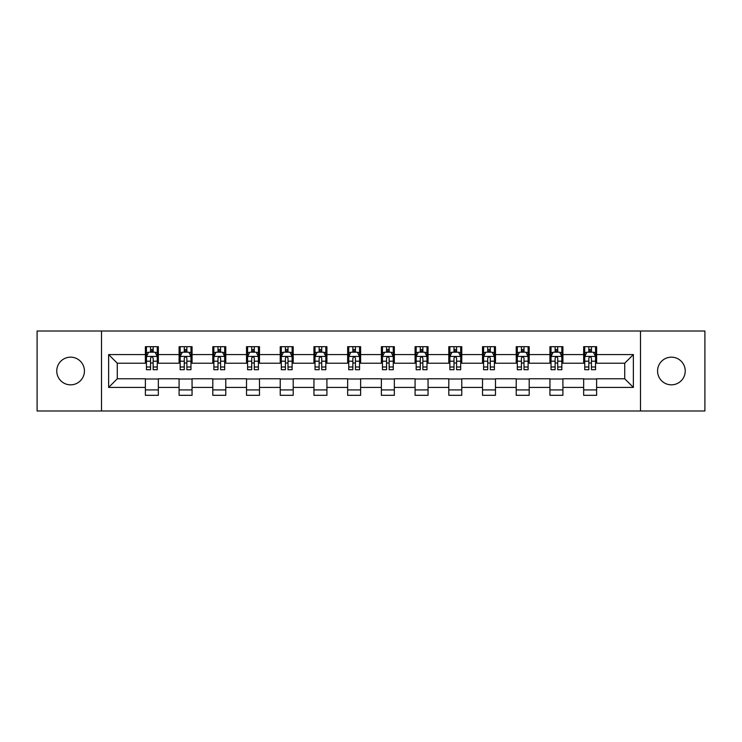 <?xml version="1.0" encoding="UTF-8"?>
<svg xmlns="http://www.w3.org/2000/svg" width="742" height="742" viewBox="0 0 742 742"><rect width="100%" height="100%" fill="white"/><g stroke="black" fill="none" stroke-linecap="round" stroke-linejoin="round"><path stroke-width="1.11" d="M671.399 357.171A13.829 13.829 0 0 0 657.57 371A13.829 13.829 0 0 0 671.399 384.829A13.829 13.829 0 0 0 685.237 371A13.829 13.829 0 0 0 671.399 357.171M70.601 357.171A13.829 13.829 0 0 0 56.763 371A13.829 13.829 0 0 0 70.601 384.829A13.829 13.829 0 0 0 84.43 371A13.829 13.829 0 0 0 70.601 357.171M640.494 410.985L704.9 410.985L704.9 331.015L640.494 331.015L640.494 410.985L101.506 410.985L101.506 331.015L37.1 331.015L37.1 410.985L101.506 410.985M640.494 331.015L101.506 331.015M596.624 354.574L596.624 346.69L583.657 346.69L583.657 354.574L562.909 354.574L562.909 346.69L549.943 346.69L549.943 354.574L529.194 354.574L529.194 346.69L516.228 346.69L516.228 354.574L495.48 354.574L495.48 346.69L482.513 346.69L482.513 354.574L461.765 354.574L461.765 346.69L448.799 346.69L448.799 354.574L428.051 354.574L428.051 346.69L415.084 346.69L415.084 354.574L394.345 354.574L394.345 346.69L381.369 346.69L381.369 354.574L360.631 354.574L360.631 346.69L347.655 346.69L347.655 354.574L326.916 354.574L326.916 346.69L313.949 346.69L313.949 354.574L293.201 354.574L293.201 346.69L280.235 346.69L280.235 354.574L259.487 354.574L259.487 346.69L246.52 346.69L246.52 354.574L225.772 354.574L225.772 346.69L212.806 346.69L212.806 354.574L192.057 354.574L192.057 346.69L179.091 346.69L179.091 354.574L158.343 354.574L158.343 346.69L145.376 346.69L145.376 354.574L108.638 354.574L108.638 387.426L117.282 378.782L145.376 378.782L145.376 395.31L158.343 395.31L158.343 378.782L179.091 378.782L179.091 395.31L192.057 395.31L192.057 378.782L212.806 378.782L212.806 395.31L225.772 395.31L225.772 378.782L246.52 378.782L246.52 395.31L259.487 395.31L259.487 378.782L280.235 378.782L280.235 395.31L293.201 395.31L293.201 378.782L313.949 378.782L313.949 395.31L326.916 395.31L326.916 378.782L347.655 378.782L347.655 395.31L360.631 395.31L360.631 378.782L381.369 378.782L381.369 395.31L394.345 395.31L394.345 378.782L415.084 378.782L415.084 395.31L428.051 395.31L428.051 378.782L448.799 378.782L448.799 395.31L461.765 395.31L461.765 378.782L482.513 378.782L482.513 395.31L495.48 395.31L495.48 378.782L516.228 378.782L516.228 395.31L529.194 395.31L529.194 378.782L549.943 378.782L549.943 395.31L562.909 395.31L562.909 378.782L583.657 378.782L583.657 395.31L596.624 395.31L596.624 378.782L624.718 378.782L624.718 363.218L596.624 363.218L596.624 354.574L633.362 354.574L633.362 387.426L596.624 387.426M583.657 387.426L562.909 387.426M549.943 387.426L529.194 387.426M516.228 387.426L495.48 387.426M482.513 387.426L461.765 387.426M448.799 387.426L428.051 387.426M415.084 387.426L394.345 387.426M381.369 387.426L360.631 387.426M347.655 387.426L326.916 387.426M313.949 387.426L293.201 387.426M280.235 387.426L259.487 387.426M246.52 387.426L225.772 387.426M212.806 387.426L192.057 387.426M179.091 387.426L158.343 387.426M145.376 387.426L108.638 387.426M583.657 354.574L583.657 363.218L562.909 363.218L562.909 354.574M549.943 354.574L549.943 363.218L529.194 363.218L529.194 354.574M516.228 354.574L516.228 363.218L495.48 363.218L495.48 354.574M482.513 354.574L482.513 363.218L461.765 363.218L461.765 354.574M448.799 354.574L448.799 363.218L428.051 363.218L428.051 354.574M415.084 354.574L415.084 363.218L394.345 363.218L394.345 354.574M381.369 354.574L381.369 363.218L360.631 363.218L360.631 354.574M347.655 354.574L347.655 363.218L326.916 363.218L326.916 354.574M313.949 354.574L313.949 363.218L293.201 363.218L293.201 354.574M280.235 354.574L280.235 363.218L259.487 363.218L259.487 354.574M246.52 354.574L246.52 363.218L225.772 363.218L225.772 354.574M212.806 354.574L212.806 363.218L192.057 363.218L192.057 354.574M179.091 354.574L179.091 363.218L158.343 363.218L158.343 354.574M145.376 354.574L145.376 363.218L117.282 363.218L108.638 354.574M117.282 363.218L117.282 378.782M633.362 387.426L624.718 378.782M624.718 363.218L633.362 354.574M145.376 352.088L146.452 352.088M150.561 352.088L153.158 352.088M157.258 352.088L158.343 352.088M145.376 363.005L146.452 363.005M150.561 363.005L153.158 363.005M157.258 363.005L158.343 363.005M145.376 378.995L158.343 378.995M145.376 389.912L158.343 389.912M179.091 378.995L192.057 378.995M179.091 389.912L192.057 389.912M179.091 352.088L180.167 352.088M184.276 352.088L186.873 352.088M190.972 352.088L192.057 352.088M179.091 363.005L180.167 363.005M184.276 363.005L186.873 363.005M190.972 363.005L192.057 363.005M212.806 378.995L225.772 378.995M212.806 389.912L225.772 389.912M212.806 352.088L213.881 352.088M217.99 352.088L220.587 352.088M224.687 352.088L225.772 352.088M212.806 363.005L213.881 363.005M217.99 363.005L220.587 363.005M224.687 363.005L225.772 363.005M246.52 378.995L259.487 378.995M246.52 389.912L259.487 389.912M246.52 352.088L247.596 352.088M251.705 352.088L254.293 352.088M258.401 352.088L259.487 352.088M246.52 363.005L247.596 363.005M251.705 363.005L254.293 363.005M258.401 363.005L259.487 363.005M280.235 378.995L293.201 378.995M280.235 389.912L293.201 389.912M280.235 352.088L281.311 352.088M285.42 352.088L288.007 352.088M292.116 352.088L293.201 352.088M280.235 363.005L281.311 363.005M285.42 363.005L288.007 363.005M292.116 363.005L293.201 363.005M313.949 378.995L326.916 378.995M313.949 389.912L326.916 389.912M313.949 352.088L315.025 352.088M319.134 352.088L321.722 352.088M325.831 352.088L326.916 352.088M313.949 363.005L315.025 363.005M319.134 363.005L321.722 363.005M325.831 363.005L326.916 363.005M347.655 378.995L360.631 378.995M347.655 389.912L360.631 389.912M347.655 352.088L348.74 352.088M352.849 352.088L355.437 352.088M359.545 352.088L360.631 352.088M347.655 363.005L348.74 363.005M352.849 363.005L355.437 363.005M359.545 363.005L360.631 363.005M381.369 378.995L394.345 378.995M381.369 389.912L394.345 389.912M381.369 352.088L382.455 352.088M386.563 352.088L389.151 352.088M393.26 352.088L394.345 352.088M381.369 363.005L382.455 363.005M386.563 363.005L389.151 363.005M393.26 363.005L394.345 363.005M415.084 378.995L428.051 378.995M415.084 389.912L428.051 389.912M415.084 352.088L416.169 352.088M420.278 352.088L422.866 352.088M426.975 352.088L428.051 352.088M415.084 363.005L416.169 363.005M420.278 363.005L422.866 363.005M426.975 363.005L428.051 363.005M448.799 378.995L461.765 378.995M448.799 389.912L461.765 389.912M448.799 352.088L449.884 352.088M453.993 352.088L456.58 352.088M460.689 352.088L461.765 352.088M448.799 363.005L449.884 363.005M453.993 363.005L456.58 363.005M460.689 363.005L461.765 363.005M482.513 378.995L495.48 378.995M482.513 389.912L495.48 389.912M482.513 352.088L483.599 352.088M487.707 352.088L490.295 352.088M494.404 352.088L495.48 352.088M482.513 363.005L483.599 363.005M487.707 363.005L490.295 363.005M494.404 363.005L495.48 363.005M516.228 378.995L529.194 378.995M516.228 389.912L529.194 389.912M516.228 352.088L517.313 352.088M521.413 352.088L524.01 352.088M528.118 352.088L529.194 352.088M516.228 363.005L517.313 363.005M521.413 363.005L524.01 363.005M528.118 363.005L529.194 363.005M549.943 378.995L562.909 378.995M549.943 389.912L562.909 389.912M549.943 352.088L551.028 352.088M555.127 352.088L557.724 352.088M561.833 352.088L562.909 352.088M549.943 363.005L551.028 363.005M555.127 363.005L557.724 363.005M561.833 363.005L562.909 363.005M583.657 378.995L596.624 378.995M583.657 389.912L596.624 389.912M583.657 352.088L584.742 352.088M588.842 352.088L591.439 352.088M595.548 352.088L596.624 352.088M583.657 363.005L584.742 363.005M588.842 363.005L591.439 363.005M595.548 363.005L596.624 363.005M153.158 349.501L150.561 349.501M157.258 366.993L153.158 366.993L153.158 369.702L157.258 369.702L157.258 356.522L155.097 352.2L148.613 352.2L146.452 356.522L146.452 369.702L150.561 369.702L150.561 366.993L146.452 366.993M146.452 356.522L146.452 346.69M157.258 356.522L157.258 346.69M150.561 352.2L150.561 346.69M153.158 346.69L153.158 352.2M153.158 366.993L153.158 358.145C152.295 356.475 151.424 356.475 150.561 358.145L150.561 366.993M186.873 349.501L184.276 349.501M190.972 366.993L186.873 366.993L186.873 369.702L190.972 369.702L190.972 356.522L188.811 352.2L182.328 352.2L180.167 356.522L180.167 369.702L184.276 369.702L184.276 366.993L180.167 366.993M180.167 356.522L180.167 346.69M190.972 356.522L190.972 346.69M184.276 352.2L184.276 346.69M186.873 346.69L186.873 352.2M186.873 366.993L186.873 358.145C186.001 356.475 185.138 356.475 184.276 358.145L184.276 366.993M220.587 349.501L217.99 349.501M224.687 366.993L220.587 366.993L220.587 369.702L224.687 369.702L224.687 356.522L222.526 352.2L216.043 352.2L213.881 356.522L213.881 369.702L217.99 369.702L217.99 366.993L213.881 366.993M213.881 356.522L213.881 346.69M224.687 356.522L224.687 346.69M217.99 352.2L217.99 346.69M220.587 346.69L220.587 352.2M220.587 366.993L220.587 358.145C219.715 356.475 218.853 356.475 217.99 358.145L217.99 366.993M254.293 349.501L251.705 349.501M258.401 366.993L254.293 366.993L254.293 369.702L258.401 369.702L258.401 356.522L256.24 352.2L249.757 352.2L247.596 356.522L247.596 369.702L251.705 369.702L251.705 366.993L247.596 366.993M247.596 356.522L247.596 346.69M258.401 356.522L258.401 346.69M251.705 352.2L251.705 346.69M254.293 346.69L254.293 352.2M254.293 366.993L254.293 358.145C253.43 356.475 252.568 356.475 251.705 358.145L251.705 366.993M288.007 349.501L285.42 349.501M292.116 366.993L288.007 366.993L288.007 369.702L292.116 369.702L292.116 356.522L289.955 352.2L283.472 352.2L281.311 356.522L281.311 369.702L285.42 369.702L285.42 366.993L281.311 366.993M281.311 356.522L281.311 346.69M292.116 356.522L292.116 346.69M285.42 352.2L285.42 346.69M288.007 346.69L288.007 352.2M288.007 366.993L288.007 358.145C287.145 356.475 286.282 356.475 285.42 358.145L285.42 366.993M321.722 349.501L319.134 349.501M325.831 366.993L321.722 366.993L321.722 369.702L325.831 369.702L325.831 356.522L323.67 352.2L317.186 352.2L315.025 356.522L315.025 369.702L319.134 369.702L319.134 366.993L315.025 366.993M315.025 356.522L315.025 346.69M325.831 356.522L325.831 346.69M319.134 352.2L319.134 346.69M321.722 346.69L321.722 352.2M321.722 366.993L321.722 358.145C320.859 356.475 319.997 356.475 319.134 358.145L319.134 366.993M355.437 349.501L352.849 349.501M359.545 366.993L355.437 366.993L355.437 369.702L359.545 369.702L359.545 356.522L357.384 352.2L350.901 352.2L348.74 356.522L348.74 369.702L352.849 369.702L352.849 366.993L348.74 366.993M348.74 356.522L348.74 346.69M359.545 356.522L359.545 346.69M352.849 352.2L352.849 346.69M355.437 346.69L355.437 352.2M355.437 366.993L355.437 358.145C354.574 356.475 353.711 356.475 352.849 358.145L352.849 366.993M389.151 349.501L386.563 349.501M393.26 366.993L389.151 366.993L389.151 369.702L393.26 369.702L393.26 356.522L391.099 352.2L384.616 352.2L382.455 356.522L382.455 369.702L386.563 369.702L386.563 366.993L382.455 366.993M382.455 356.522L382.455 346.69M393.26 356.522L393.26 346.69M386.563 352.2L386.563 346.69M389.151 346.69L389.151 352.2M389.151 366.993L389.151 358.145C388.289 356.475 387.426 356.475 386.563 358.145L386.563 366.993M422.866 349.501L420.278 349.501M426.975 366.993L422.866 366.993L422.866 369.702L426.975 369.702L426.975 356.522L424.814 352.2L418.33 352.2L416.169 356.522L416.169 369.702L420.278 369.702L420.278 366.993L416.169 366.993M416.169 356.522L416.169 346.69M426.975 356.522L426.975 346.69M420.278 352.2L420.278 346.69M422.866 346.69L422.866 352.2M422.866 366.993L422.866 358.145C422.003 356.475 421.141 356.475 420.278 358.145L420.278 366.993M456.58 349.501L453.993 349.501M460.689 366.993L456.58 366.993L456.58 369.702L460.689 369.702L460.689 356.522L458.528 352.2L452.045 352.2L449.884 356.522L449.884 369.702L453.993 369.702L453.993 366.993L449.884 366.993M449.884 356.522L449.884 346.69M460.689 356.522L460.689 346.69M453.993 352.2L453.993 346.69M456.58 346.69L456.58 352.2M456.58 366.993L456.58 358.145C455.718 356.475 454.855 356.475 453.993 358.145L453.993 366.993M490.295 349.501L487.707 349.501M494.404 366.993L490.295 366.993L490.295 369.702L494.404 369.702L494.404 356.522L492.243 352.2L485.76 352.2L483.599 356.522L483.599 369.702L487.707 369.702L487.707 366.993L483.599 366.993M483.599 356.522L483.599 346.69M494.404 356.522L494.404 346.69M487.707 352.2L487.707 346.69M490.295 346.69L490.295 352.2M490.295 366.993L490.295 358.145C489.432 356.475 488.57 356.475 487.707 358.145L487.707 366.993M524.01 349.501L521.413 349.501M528.118 366.993L524.01 366.993L524.01 369.702L528.118 369.702L528.118 356.522L525.957 352.2L519.474 352.2L517.313 356.522L517.313 369.702L521.413 369.702L521.413 366.993L517.313 366.993M517.313 356.522L517.313 346.69M528.118 356.522L528.118 346.69M521.413 352.2L521.413 346.69M524.01 346.69L524.01 352.2M524.01 366.993L524.01 358.145C523.147 356.475 522.285 356.475 521.413 358.145L521.413 366.993M557.724 349.501L555.127 349.501M561.833 366.993L557.724 366.993L557.724 369.702L561.833 369.702L561.833 356.522L559.672 352.2L553.189 352.2L551.028 356.522L551.028 369.702L555.127 369.702L555.127 366.993L551.028 366.993M551.028 356.522L551.028 346.69M561.833 356.522L561.833 346.69M555.127 352.2L555.127 346.69M557.724 346.69L557.724 352.2M557.724 366.993L557.724 358.145C556.862 356.475 555.999 356.475 555.127 358.145L555.127 366.993M591.439 349.501L588.842 349.501M595.548 366.993L591.439 366.993L591.439 369.702L595.548 369.702L595.548 356.522L593.387 352.2L586.903 352.2L584.742 356.522L584.742 369.702L588.842 369.702L588.842 366.993L584.742 366.993M584.742 356.522L584.742 346.69M595.548 356.522L595.548 346.69M588.842 352.2L588.842 346.69M591.439 346.69L591.439 352.2M591.439 366.993L591.439 358.145C590.576 356.475 589.714 356.475 588.842 358.145L588.842 366.993M157.211 356.41L146.508 356.41M146.452 352.459L148.483 352.459M155.226 352.459L157.258 352.459M150.561 361.196L146.452 361.196M157.258 361.196L153.158 361.196M153.158 350.873L150.561 350.873M190.917 356.41L180.223 356.41M180.167 352.459L182.198 352.459M188.941 352.459L190.972 352.459M184.276 361.196L180.167 361.196M190.972 361.196L186.873 361.196M186.873 350.873L184.276 350.873M224.631 356.41L213.937 356.41M213.881 352.459L215.913 352.459M222.656 352.459L224.687 352.459M217.99 361.196L213.881 361.196M224.687 361.196L220.587 361.196M220.587 350.873L217.99 350.873M258.346 356.41L247.652 356.41M247.596 352.459L249.627 352.459M256.37 352.459L258.401 352.459M251.705 361.196L247.596 361.196M258.401 361.196L254.293 361.196M254.293 350.873L251.705 350.873M292.06 356.41L281.366 356.41M281.311 352.459L283.342 352.459M290.085 352.459L292.116 352.459M285.42 361.196L281.311 361.196M292.116 361.196L288.007 361.196M288.007 350.873L285.42 350.873M325.775 356.41L315.081 356.41M315.025 352.459L317.057 352.459M323.8 352.459L325.831 352.459M319.134 361.196L315.025 361.196M325.831 361.196L321.722 361.196M321.722 350.873L319.134 350.873M359.49 356.41L348.796 356.41M348.74 352.459L350.771 352.459M357.514 352.459L359.545 352.459M352.849 361.196L348.74 361.196M359.545 361.196L355.437 361.196M355.437 350.873L352.849 350.873M393.204 356.41L382.51 356.41M382.455 352.459L384.486 352.459M391.229 352.459L393.26 352.459M386.563 361.196L382.455 361.196M393.26 361.196L389.151 361.196M389.151 350.873L386.563 350.873M426.919 356.41L416.225 356.41M416.169 352.459L418.2 352.459M424.943 352.459L426.975 352.459M420.278 361.196L416.169 361.196M426.975 361.196L422.866 361.196M422.866 350.873L420.278 350.873M460.634 356.41L449.94 356.41M449.884 352.459L451.915 352.459M458.658 352.459L460.689 352.459M453.993 361.196L449.884 361.196M460.689 361.196L456.58 361.196M456.58 350.873L453.993 350.873M494.348 356.41L483.654 356.41M483.599 352.459L485.63 352.459M492.373 352.459L494.404 352.459M487.707 361.196L483.599 361.196M494.404 361.196L490.295 361.196M490.295 350.873L487.707 350.873M528.063 356.41L517.369 356.41M517.313 352.459L519.344 352.459M526.087 352.459L528.118 352.459M521.413 361.196L517.313 361.196M528.118 361.196L524.01 361.196M524.01 350.873L521.413 350.873M561.777 356.41L551.083 356.41M551.028 352.459L553.059 352.459M559.802 352.459L561.833 352.459M555.127 361.196L551.028 361.196M561.833 361.196L557.724 361.196M557.724 350.873L555.127 350.873M595.492 356.41L584.789 356.41M584.742 352.459L586.774 352.459M593.517 352.459L595.548 352.459M588.842 361.196L584.742 361.196M595.548 361.196L591.439 361.196M591.439 350.873L588.842 350.873"/></g></svg>
